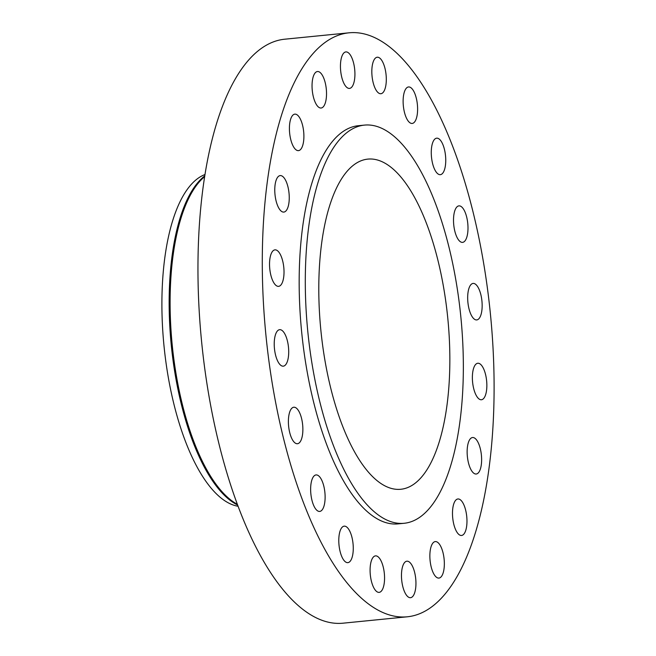 <?xml version="1.0" encoding="UTF-8"?>
<svg xmlns="http://www.w3.org/2000/svg" width="656" height="656" viewBox="0 0 656 656"><rect width="100%" height="100%" fill="white"/><g stroke="black" fill="none" stroke-linecap="round" stroke-linejoin="round"><path stroke-width="0.98" d="M466.974 521.266A18.343 7.052 84.3 0 0 457.913 498.97A18.343 7.052 84.3 0 0 452.484 513.164A18.343 7.052 84.3 0 0 461.545 535.468A18.343 7.052 84.3 0 0 466.974 521.266M444.35 563.881A18.343 7.052 84.3 0 0 435.289 541.585A18.343 7.052 84.3 0 0 429.86 555.78A18.343 7.052 84.3 0 0 438.913 578.084A18.343 7.052 84.3 0 0 444.35 563.881M415.953 583.487A18.343 7.052 84.3 0 0 406.892 561.192A18.343 7.052 84.3 0 0 401.464 575.394A18.343 7.052 84.3 0 0 410.525 597.69A18.343 7.052 84.3 0 0 415.953 583.487M384.564 578.174A18.343 7.052 84.3 0 0 375.511 555.87A18.343 7.052 84.3 0 0 370.082 570.072A18.343 7.052 84.3 0 0 379.135 592.376A18.343 7.052 84.3 0 0 384.564 578.174M353.272 548.449A18.343 7.052 84.3 0 0 344.211 526.153A18.343 7.052 84.3 0 0 338.783 540.347A18.343 7.052 84.3 0 0 347.844 562.651A18.343 7.052 84.3 0 0 353.272 548.449M325.122 497.232A18.343 7.052 84.3 0 0 316.061 474.928A18.343 7.052 84.3 0 0 310.632 489.13A18.343 7.052 84.3 0 0 319.693 511.434A18.343 7.052 84.3 0 0 325.122 497.232M302.875 429.532A18.343 7.052 84.3 0 0 293.814 407.228A18.343 7.052 84.3 0 0 288.386 421.431A18.343 7.052 84.3 0 0 297.447 443.727A18.343 7.052 84.3 0 0 302.875 429.532M288.714 351.977A18.343 7.052 84.3 0 0 279.653 329.673A18.343 7.052 84.3 0 0 274.224 343.875A18.343 7.052 84.3 0 0 283.285 366.171A18.343 7.052 84.3 0 0 288.714 351.977M284.023 272.158A18.343 7.052 84.3 0 0 274.962 249.854A18.343 7.052 84.3 0 0 269.534 264.056A18.343 7.052 84.3 0 0 278.587 286.352A18.343 7.052 84.3 0 0 284.023 272.158M289.255 197.882A18.343 7.052 84.3 0 0 280.194 175.587A18.343 7.052 84.3 0 0 274.766 189.781A18.343 7.052 84.3 0 0 283.827 212.085A18.343 7.052 84.3 0 0 289.255 197.882M303.9 136.432A18.343 7.052 84.3 0 0 294.839 114.136A18.343 7.052 84.3 0 0 289.411 128.338A18.343 7.052 84.3 0 0 298.472 150.634A18.343 7.052 84.3 0 0 303.9 136.432M326.532 93.816A18.343 7.052 84.3 0 0 317.471 71.52A18.343 7.052 84.3 0 0 312.043 85.723A18.343 7.052 84.3 0 0 321.104 108.019A18.343 7.052 84.3 0 0 326.532 93.816M354.929 74.21A18.343 7.052 84.3 0 0 345.868 51.914A18.343 7.052 84.3 0 0 340.439 66.108A18.343 7.052 84.3 0 0 349.5 88.412A18.343 7.052 84.3 0 0 354.929 74.21M386.31 79.532A18.343 7.052 84.3 0 0 377.249 57.228A18.343 7.052 84.3 0 0 371.821 71.43A18.343 7.052 84.3 0 0 380.882 93.726A18.343 7.052 84.3 0 0 386.31 79.532M417.61 109.249A18.343 7.052 84.3 0 0 408.549 86.953A18.343 7.052 84.3 0 0 403.12 101.155A18.343 7.052 84.3 0 0 412.173 123.451A18.343 7.052 84.3 0 0 417.61 109.249M445.752 160.474A18.343 7.052 84.3 0 0 436.699 138.17A18.343 7.052 84.3 0 0 431.263 152.372A18.343 7.052 84.3 0 0 440.324 174.668A18.343 7.052 84.3 0 0 445.752 160.474M467.999 228.173A18.343 7.052 84.3 0 0 458.938 205.869A18.343 7.052 84.3 0 0 453.509 220.072A18.343 7.052 84.3 0 0 462.57 242.376A18.343 7.052 84.3 0 0 467.999 228.173M482.16 305.729A18.343 7.052 84.3 0 0 473.099 283.425A18.343 7.052 84.3 0 0 467.671 297.627A18.343 7.052 84.3 0 0 476.732 319.931A18.343 7.052 84.3 0 0 482.16 305.729M481.627 459.815A18.343 7.052 84.3 0 0 472.566 437.519A18.343 7.052 84.3 0 0 467.138 451.722A18.343 7.052 84.3 0 0 476.19 474.017A18.343 7.052 84.3 0 0 481.627 459.815M486.859 385.548A18.343 7.052 84.3 0 0 477.798 363.252A18.343 7.052 84.3 0 0 472.369 377.446A18.343 7.052 84.3 0 0 481.43 399.75A18.343 7.052 84.3 0 0 486.859 385.548M205.016 174.504L204.188 174.849A167.567 64.395 84.3 0 0 161.901 302.728A167.567 64.395 84.3 0 0 237.128 506.088L238.013 506.26M204.803 175.841A170.06 65.354 84.3 0 0 169.141 301.358A170.06 65.354 84.3 0 0 237.538 504.989M204.68 176.612A170.06 65.354 84.3 0 0 170.101 301.26A170.06 65.354 84.3 0 0 237.267 504.259M349.156 32.8L284.827 39.196A293.445 112.766 84.3 0 0 197.956 266.402A293.445 112.766 84.3 0 0 342.899 623.2L407.228 616.804A293.445 112.766 84.3 0 0 494.099 389.598A293.445 112.766 84.3 0 0 349.156 32.8A293.445 112.766 84.3 0 0 262.285 260.006A293.445 112.766 84.3 0 0 407.228 616.804M364.523 125.099L358.397 125.706A200.072 76.891 84.3 0 0 299.169 280.62A200.072 76.891 84.3 0 0 397.995 523.89L404.121 523.283A200.072 76.891 84.3 0 0 463.349 368.369A200.072 76.891 84.3 0 0 364.523 125.099A200.072 76.891 84.3 0 0 305.294 280.014A200.072 76.891 84.3 0 0 404.121 523.283M449.852 360.825A165.902 63.755 84.3 0 0 367.901 159.105A165.902 63.755 84.3 0 0 318.791 287.558A165.902 63.755 84.3 0 0 400.734 489.278A165.902 63.755 84.3 0 0 449.852 360.825"/></g></svg>
